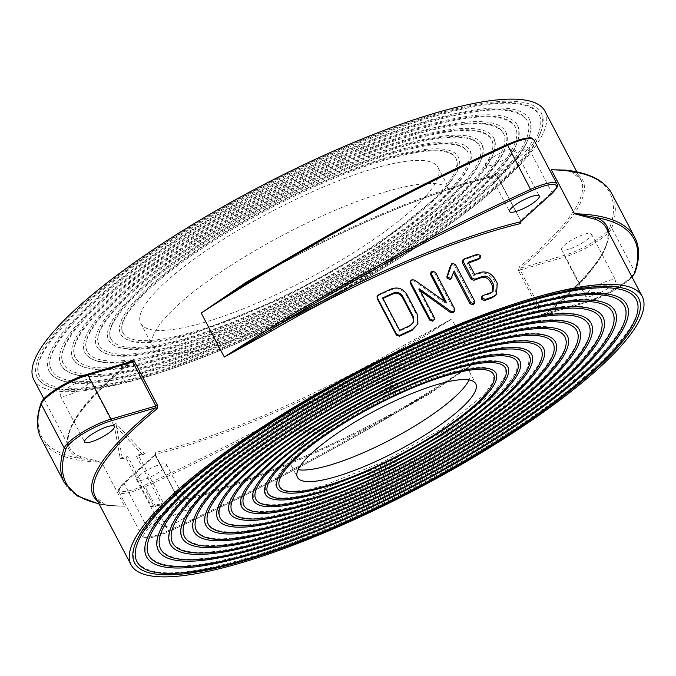 <?xml version="1.0" encoding="UTF-8"?>
<svg xmlns="http://www.w3.org/2000/svg" width="676" height="676" viewBox="0 0 676 676"><rect width="100%" height="100%" fill="white"/><g stroke="black" fill="none" stroke-linecap="round" stroke-linejoin="round"><path stroke-width="0.51" stroke-dasharray="3.38 2.54" d="M609.946 227.313A32.22 7.343 -27.7 0 1 565.009 255.148A1.344 0.87 -106.3 0 0 564.933 256.922A33.563 7.647 152.3 0 0 611.746 227.93L634.84 271.921A33.563 7.647 -27.7 0 1 588.027 300.913L543.234 313.968L520.14 269.986L518.568 270.814L518.94 267.197A1.344 0.879 50.7 0 0 520.444 268.144A290.012 66.062 152.3 0 0 571.82 171.273L565.119 170.056L570.721 171.366A1.344 1.284 -68.6 0 0 571.82 171.273A566.589 129.074 -27.7 0 1 609.946 227.313A1.344 1.268 -160.9 0 1 611.746 227.93A567.933 129.378 152.3 0 0 611.738 193.488M541.662 314.796L543.234 313.968L544.755 314.441A1.344 0.879 50.7 0 0 544.51 314.56A1.344 0.879 50.7 0 0 544.459 315.819L541.662 314.796L518.568 270.814M33.8 379.582A288.669 65.758 152.3 0 0 142.433 378.061A288.669 65.758 152.3 0 0 421.976 243.537A288.669 65.758 152.3 0 0 544.966 111.219M497.773 176.892L494.756 175.008A1.344 0.972 -103.5 0 0 495.863 175.667L495.863 175.667A1.344 0.972 -103.5 0 0 496.159 175.515A290.012 66.062 152.3 0 0 473.479 181.574A290.012 66.062 152.3 0 0 246.03 283.548L246.098 283.548C321.59 239.329 408.296 200.459 473.251 181.7L495.863 175.667L497.773 176.892L520.866 220.883L520.283 223.621M148.855 528.455L179.841 500.485A1.344 0.972 76.5 0 1 180.137 500.333L178.616 499.133C179.639 500.325 179.639 500.325 178.616 499.133L155.319 455.48L155.539 454.179A290.012 66.062 152.3 0 0 405.659 346.154A566.589 129.074 -27.7 0 1 144.732 485.123A32.22 7.343 -27.7 0 1 124.545 482.157A1.344 0.98 47.9 0 0 124.173 483.602L147.267 527.584L178.413 499.463L179.841 500.485A290.012 66.062 -27.7 0 0 429.97 392.452L430.206 393.466L474.789 362.961A567.933 129.378 -27.7 0 1 168.29 530.677L169.042 531.429A566.589 129.074 152.3 0 0 429.97 392.452L474.789 362.961L451.695 318.971L404.687 344.853L405.659 346.154L451.695 318.971A567.933 129.378 152.3 0 1 145.196 486.695L168.29 530.677A33.563 7.647 -27.7 0 1 154.753 535.848A33.563 7.647 -27.7 0 1 142.121 536.026A33.563 7.647 -27.7 0 1 147.267 527.584A1.344 0.98 47.9 0 0 148.855 528.455A32.22 7.343 152.3 0 0 169.042 531.429M432.919 115.824A281.951 64.228 152.3 0 0 159.882 247.213A281.951 64.228 152.3 0 0 39.74 376.464A281.951 64.228 152.3 0 0 145.855 374.977A281.951 64.228 152.3 0 0 418.892 243.588A281.951 64.228 152.3 0 0 539.025 114.337A281.951 64.228 152.3 0 0 432.919 115.824M144.487 376.211A284.638 64.845 -27.7 0 1 37.366 377.715A284.638 64.845 -27.7 0 1 158.649 247.23A284.638 64.845 -27.7 0 1 434.279 114.59A284.638 64.845 -27.7 0 1 541.4 113.086A284.638 64.845 -27.7 0 1 420.126 243.571A284.638 64.845 -27.7 0 1 144.487 376.211M66.645 395.637A16.782 3.819 -27.7 0 1 60.333 395.73A16.782 3.819 -27.7 0 1 67.482 388.032A16.782 3.819 -27.7 0 1 83.731 380.216A16.782 3.819 -27.7 0 1 90.052 380.123A16.782 3.819 -27.7 0 1 82.903 387.821A16.782 3.819 -27.7 0 1 66.645 395.637M491.587 165.223A16.782 3.819 -27.7 0 1 485.275 165.307A16.782 3.819 -27.7 0 1 492.424 157.618A16.782 3.819 -27.7 0 1 508.682 149.793A16.782 3.819 -27.7 0 1 514.994 149.709A16.782 3.819 -27.7 0 1 507.845 157.398A16.782 3.819 -27.7 0 1 491.587 165.223M592.269 295.784A16.782 3.819 -27.7 0 1 585.948 295.877A16.782 3.819 -27.7 0 1 593.097 288.179A16.782 3.819 -27.7 0 1 609.355 280.363A16.782 3.819 -27.7 0 1 615.667 280.27A16.782 3.819 -27.7 0 1 608.518 287.968A16.782 3.819 -27.7 0 1 592.269 295.784M567.958 249.486A16.782 3.819 -27.7 0 1 561.638 249.579A16.782 3.819 -27.7 0 1 568.795 241.881A16.782 3.819 -27.7 0 1 585.044 234.065A16.782 3.819 -27.7 0 1 591.365 233.972A16.782 3.819 -27.7 0 1 584.208 241.67A16.782 3.819 -27.7 0 1 567.958 249.486M167.318 526.207A16.782 3.819 -27.7 0 1 161.006 526.291A16.782 3.819 -27.7 0 1 168.155 518.602A16.782 3.819 -27.7 0 1 184.413 510.777A16.782 3.819 -27.7 0 1 190.725 510.693A16.782 3.819 -27.7 0 1 183.576 518.382A16.782 3.819 -27.7 0 1 167.318 526.207M143.016 479.909A16.782 3.819 -27.7 0 1 136.696 479.994A16.782 3.819 -27.7 0 1 143.844 472.304A16.782 3.819 -27.7 0 1 160.102 464.48A16.782 3.819 -27.7 0 1 166.414 464.395A16.782 3.819 -27.7 0 1 159.266 472.085A16.782 3.819 -27.7 0 1 143.016 479.909M426.083 121.993A268.524 61.17 152.3 0 0 166.042 247.129A268.524 61.17 152.3 0 0 51.63 370.22A268.524 61.17 152.3 0 0 152.683 368.809A268.524 61.17 152.3 0 0 412.723 243.673A268.524 61.17 152.3 0 0 527.136 120.573A268.524 61.17 152.3 0 0 426.083 121.993M151.323 370.042A271.211 61.786 -27.7 0 1 49.255 371.47A271.211 61.786 -27.7 0 1 164.809 247.146A271.211 61.786 -27.7 0 1 427.452 120.759A271.211 61.786 -27.7 0 1 529.511 119.331A271.211 61.786 -27.7 0 1 413.957 243.656A271.211 61.786 -27.7 0 1 151.323 370.042M419.247 128.161A255.097 58.111 152.3 0 0 172.211 247.044A255.097 58.111 152.3 0 0 63.519 363.984A255.097 58.111 152.3 0 0 159.519 362.632A255.097 58.111 152.3 0 0 406.555 243.757A255.097 58.111 152.3 0 0 515.247 126.818A255.097 58.111 152.3 0 0 419.247 128.161M158.159 363.874A257.784 58.727 -27.7 0 1 61.144 365.226A257.784 58.727 -27.7 0 1 170.977 247.061A257.784 58.727 -27.7 0 1 420.616 126.927A257.784 58.727 -27.7 0 1 517.622 125.567A257.784 58.727 -27.7 0 1 407.789 243.74A257.784 58.727 -27.7 0 1 158.159 363.874M412.411 134.33A241.678 55.052 152.3 0 0 178.379 246.951A241.678 55.052 152.3 0 0 75.408 357.739A241.678 55.052 152.3 0 0 166.355 356.463A241.678 55.052 152.3 0 0 400.386 243.842A241.678 55.052 152.3 0 0 503.358 133.062A241.678 55.052 152.3 0 0 412.411 134.33M164.986 357.697A244.357 55.669 -27.7 0 1 73.025 358.99A244.357 55.669 -27.7 0 1 177.146 246.977A244.357 55.669 -27.7 0 1 413.78 133.096A244.357 55.669 -27.7 0 1 505.741 131.812A244.357 55.669 -27.7 0 1 401.62 243.825A244.357 55.669 -27.7 0 1 164.986 357.697M405.575 140.507A228.251 51.993 152.3 0 0 184.548 246.867A228.251 51.993 152.3 0 0 87.297 351.495A228.251 51.993 152.3 0 0 173.191 350.295A228.251 51.993 152.3 0 0 394.218 243.926A228.251 51.993 152.3 0 0 491.469 139.298A228.251 51.993 152.3 0 0 405.575 140.507M171.822 351.528A230.93 52.61 -27.7 0 1 84.914 352.745A230.93 52.61 -27.7 0 1 183.314 246.884A230.93 52.61 -27.7 0 1 406.944 139.273A230.93 52.61 -27.7 0 1 493.852 138.056A230.93 52.61 -27.7 0 1 395.452 243.909A230.93 52.61 -27.7 0 1 171.822 351.528M398.739 146.675A214.824 48.934 152.3 0 0 190.716 246.782A214.824 48.934 152.3 0 0 99.178 345.259A214.824 48.934 152.3 0 0 180.027 344.126A214.824 48.934 152.3 0 0 388.058 244.019A214.824 48.934 152.3 0 0 479.588 145.543A214.824 48.934 152.3 0 0 398.739 146.675M178.658 345.36A217.503 49.551 -27.7 0 1 96.803 346.509A217.503 49.551 -27.7 0 1 189.483 246.799A217.503 49.551 -27.7 0 1 400.107 145.441A217.503 49.551 -27.7 0 1 481.963 144.292A217.503 49.551 -27.7 0 1 389.291 244.002A217.503 49.551 -27.7 0 1 178.658 345.36M391.903 152.844A201.397 45.875 152.3 0 0 196.877 246.698A201.397 45.875 152.3 0 0 111.067 339.014A201.397 45.875 152.3 0 0 186.863 337.958A201.397 45.875 152.3 0 0 381.889 244.104A201.397 45.875 152.3 0 0 467.699 151.779A201.397 45.875 152.3 0 0 391.903 152.844M185.494 339.191A204.084 46.492 -27.7 0 1 108.692 340.265A204.084 46.492 -27.7 0 1 195.643 246.715A204.084 46.492 -27.7 0 1 393.271 151.61A204.084 46.492 -27.7 0 1 470.073 150.537A204.084 46.492 -27.7 0 1 383.123 244.087A204.084 46.492 -27.7 0 1 185.494 339.191M385.075 159.012A187.97 42.816 152.3 0 0 203.045 246.613A187.97 42.816 152.3 0 0 122.956 332.778A187.97 42.816 152.3 0 0 193.699 331.781A187.97 42.816 152.3 0 0 375.721 244.188A187.97 42.816 152.3 0 0 455.81 158.023A187.97 42.816 152.3 0 0 385.075 159.012M192.33 333.014A190.657 43.433 -27.7 0 1 120.581 334.02A190.657 43.433 -27.7 0 1 201.811 246.63A190.657 43.433 -27.7 0 1 386.435 157.778A190.657 43.433 -27.7 0 1 458.184 156.773A190.657 43.433 -27.7 0 1 376.954 244.171A190.657 43.433 -27.7 0 1 192.33 333.014M386.976 191.418A167.825 38.228 152.3 0 0 224.449 269.631A167.825 38.228 152.3 0 0 152.945 346.56A167.825 38.228 152.3 0 0 216.1 345.681A167.825 38.228 152.3 0 0 378.628 267.468A167.825 38.228 152.3 0 0 450.132 190.539A167.825 38.228 152.3 0 0 386.976 191.418M374.817 168.273A167.825 38.228 152.3 0 0 212.298 246.478A167.825 38.228 152.3 0 0 140.785 323.415A167.825 38.228 152.3 0 0 203.949 322.528A167.825 38.228 152.3 0 0 366.468 244.323A167.825 38.228 152.3 0 0 437.98 167.386A167.825 38.228 152.3 0 0 374.817 168.273M469.043 379.946A100.699 22.942 152.3 0 0 469.693 372.214A100.699 22.942 152.3 0 0 431.803 372.746A100.699 22.942 152.3 0 0 334.29 419.678A100.699 22.942 152.3 0 0 291.381 465.832A100.699 22.942 152.3 0 0 298.116 469.685M413.433 322.41L409.918 326.322A288.669 65.758 152.3 0 0 399.499 331.13L399.693 330.353M382.971 298.496A288.669 65.758 152.3 0 0 382.481 298.716L399.499 331.13M382.481 298.716L382.675 297.939M409.918 326.322L410.214 325.494M155.134 455.117L124.173 483.602A33.563 7.647 152.3 0 0 119.027 492.035C117.142 490.818 118.883 487.582 124.257 482.318L155.539 454.179A1.344 0.972 76.5 0 0 155.717 452.379L155.134 455.117L178.227 499.108L181.244 500.992A288.669 65.758 152.3 0 0 203.814 494.967A288.669 65.758 152.3 0 0 430.206 393.466M565.009 255.148L520.444 268.144L520.14 269.986L564.933 256.922L588.027 300.913A1.344 0.87 -106.3 0 0 589.092 301.58L544.459 314.594L589.32 301.454A32.22 7.343 152.3 0 0 632.026 277.042M556.973 183.965A33.563 7.647 -27.7 0 1 551.827 192.398L520.681 220.52L520.461 221.821M520.697 221.711L520.681 220.52L497.587 176.537L496.159 175.515L527.145 147.545A1.344 0.98 -132.1 0 1 528.733 148.416A33.563 7.647 152.3 0 0 533.879 139.974M80.402 456.604A288.669 65.758 -27.7 0 1 69.653 447.875C61.871 431.449 82.48 402.634 131.49 361.44L131.541 361.406A1.344 0.879 -129.3 0 1 131.49 361.44A1.344 0.879 -129.3 0 1 131.245 361.559A290.012 66.062 152.3 0 0 79.869 458.429L101.569 462.249L80.402 456.604A1.344 1.284 111.4 0 1 79.869 458.429A566.589 129.074 -27.7 0 1 41.743 402.381A1.344 1.268 19.1 0 0 41.084 403.099M98.966 503.713A566.589 129.074 152.3 0 0 104.18 504.727L110.881 505.944L124.663 506.231A567.933 129.378 -27.7 0 1 64.262 482.512M136.476 456.199A291.356 66.375 152.3 0 0 142.839 454.923L144.512 453.613A288.669 65.758 152.3 0 1 138.208 454.872L163.736 503.485L162.003 504.811L136.476 456.199L138.208 454.872M142.839 454.923L114.134 424.748L120.277 458.784A291.356 66.375 152.3 0 0 125.998 457.99L151.517 506.603A291.356 66.375 152.3 0 0 162.003 504.811M144.732 485.123L145.196 486.695A33.563 7.647 152.3 0 1 131.659 491.858A33.563 7.647 152.3 0 1 119.027 492.035L142.121 536.026C143.067 539.955 152.024 538.442 168.992 531.488C261.646 489.052 350.616 441.504 435.902 388.835L429.902 392.452C345.233 442.112 246.698 484.658 180.137 500.333L180.137 500.333A1.344 0.972 76.5 0 1 181.244 500.992M576.822 171.898L580.819 179.512A288.669 65.758 -27.7 0 0 570.079 170.774A1.344 1.284 -68.6 0 0 570.721 171.366L580.819 179.512A288.669 65.758 -27.7 0 1 518.94 267.197M544.459 314.594L544.51 314.56C593.52 273.366 614.129 244.551 606.347 228.125A288.669 65.758 152.3 0 1 544.459 315.819M246.132 283.438L240.098 287.165M97.521 500.958A290.012 66.062 -27.7 0 0 104.18 504.727A1.344 1.284 111.4 0 1 105.279 504.634L105.279 504.634A1.344 1.284 111.4 0 1 105.921 505.225L124.663 506.231L101.569 462.249A567.933 129.378 152.3 0 1 41.168 438.53M417.481 314.72L417.557 324.826M406.851 294.457L406.462 295.327L417.092 315.582M391.066 289.032L390.779 289.86C397.429 287.528 402.651 289.345 406.462 295.327M378.442 294.88L378.264 295.649A288.669 65.758 152.3 0 1 390.779 289.86M376.921 297.068L378.264 295.649M414.625 280.092L414.118 281.005L445.847 303.659L444.622 301.335M446.506 302.679L445.847 303.659M412.014 279.746L411.523 280.658L414.118 281.005M410.264 281.672L411.523 280.658M434.203 317.382L433.882 320.263M419.154 288.72L418.647 289.632L433.696 318.303M420.219 290.748L418.647 289.632M454.669 308.856L453.976 309.853L454.078 311.898M435.53 272.394L434.837 273.391L453.976 309.853M432.437 271.186L431.761 272.175L434.837 273.391M430.68 272.969L431.761 272.175M454.111 270.966L450.917 278.943M453.579 272.597L453.275 272.022M474.637 301.04L473.766 302.113L473.834 304.242M455.497 264.578L454.618 265.651L473.766 302.113M452.464 263.302L451.602 264.358L454.618 265.651M450.9 264.882L451.602 264.358M451.999 277.363L451.196 278.402M491.013 292.64L489.973 293.764L492.458 291.888M483.332 295.395L482.368 296.494A288.669 65.758 152.3 0 1 489.973 293.764M481.447 297.077L482.368 296.494M497.257 283.303L496.133 284.461L495.381 295.742M495.128 279.247L494.004 280.405L496.133 284.461M480.382 272.386L479.343 273.51C485.385 272.107 490.269 274.405 494.004 280.405M474.628 274.439L473.648 275.546A288.669 65.758 152.3 0 1 479.343 273.51M468.248 262.28L467.268 263.386L473.648 275.546M468.578 262.913A288.669 65.758 152.3 0 0 467.268 263.386M480.484 255.579L479.377 256.736L479.402 258.925M477.552 254.193L476.462 255.342L479.377 256.736M464.192 258.933L463.221 260.032A288.669 65.758 152.3 0 1 476.462 255.342M462.308 260.615L463.221 260.032M151.517 506.603L153.351 505.259A288.669 65.758 152.3 0 0 163.736 503.485M125.998 457.99L127.823 456.646L153.351 505.259M120.277 458.784L122.162 457.432A288.669 65.758 152.3 0 0 127.823 456.646M114.134 424.748L115.917 423.413L144.512 453.613M122.162 457.432L115.917 423.413M274.363 266.369A288.669 65.758 -27.7 0 1 472.186 181.033A288.669 65.758 -27.7 0 1 494.756 175.008M404.687 344.853A288.669 65.758 -27.7 0 1 178.287 446.354A288.669 65.758 -27.7 0 1 155.717 452.379M506.958 144.571A32.22 7.343 -27.7 0 1 519.954 139.611A32.22 7.343 -27.7 0 1 527.145 147.545M634.832 237.47A567.933 129.378 -27.7 0 1 634.84 271.921A1.344 1.268 -160.9 0 1 634.916 272.901M632.085 277.16L613.25 290.933L589.092 301.58A1.344 0.87 -106.3 0 0 589.32 301.454M520.866 220.883L497.384 176.867C496.742 176.005 496.742 176.005 497.384 176.867L528.733 148.416L551.827 192.398A1.344 0.98 -132.1 0 1 551.743 193.682M124.545 482.157L155.539 454.179M608.687 232.586A290.012 66.062 -27.7 0 1 544.755 314.441M86.68 374.546L131.245 361.559M155.303 454.289L178.227 499.108M43.915 398.84L69.653 447.875A288.669 65.758 -27.7 0 1 129.234 362.082M110.881 505.944L105.279 504.634L95.181 496.488A288.669 65.758 152.3 0 0 105.921 505.225M541.4 113.086C549.791 136.375 518.898 173.681 448.729 225.015C364.567 286.387 234.513 351.537 145.543 376.878C84.407 394.471 48.342 394.742 37.366 377.715M39.74 376.464C26.33 356.641 81.238 297.727 173.005 239.87C254.168 187.573 358.956 138.039 433.975 116.492C492.821 99.457 527.838 98.738 539.025 114.337M60.333 395.73L84.635 442.028M485.275 165.307L509.586 211.605M561.638 249.579L585.948 295.877M136.696 479.994L161.006 526.291M529.511 119.331C537.53 141.546 508.098 177.12 441.217 226.037C361.035 284.503 237.141 346.568 152.379 370.71C94.108 387.483 59.733 387.728 49.255 371.47M51.63 370.22C39.073 351.723 89.654 296.756 175.228 242.329C252.985 191.756 354.655 143.464 427.139 122.669C483.213 106.453 516.54 105.752 527.136 120.573M517.622 125.567C525.286 147.14 496.37 181.641 430.882 229.071C354.647 284.072 238.78 341.862 159.215 364.541C103.808 380.487 71.115 380.723 61.144 365.226M63.519 363.984C51.587 346.56 99.592 294.254 180.94 242.54C254.827 194.485 351.435 148.602 420.303 128.837C473.597 113.441 505.251 112.774 515.247 126.818M505.741 131.812C513.033 152.691 484.726 186.052 420.81 231.91C348.571 283.489 240.521 337.13 166.051 358.373C113.509 373.498 82.506 373.71 73.025 358.99M75.408 357.739C64.102 341.397 109.52 291.753 186.652 242.752C256.669 197.215 348.216 153.731 413.467 135.006C463.99 120.438 493.953 119.787 503.358 133.062M493.852 138.056C500.772 157.821 474.02 189.373 413.594 232.713C345.335 281.444 243.25 332.127 172.887 352.204C123.209 366.51 93.888 366.696 84.914 352.745M87.297 351.495C76.802 336.437 118.249 290.477 189.559 244.78C256.043 201.135 344.118 159.105 406.639 141.174C454.382 127.434 482.664 126.809 491.469 139.298M481.963 144.292C488.52 163.305 462.519 193.615 403.944 235.231C339.707 280.616 245.143 327.353 179.715 346.027C132.902 359.522 105.27 359.683 96.803 346.509M99.178 345.259C89.477 331.451 127.13 289.049 192.821 246.596C255.705 204.921 340.121 164.454 399.803 147.343C444.774 134.431 471.375 133.823 479.588 145.543M470.073 150.537C476.267 168.746 451.095 197.747 394.564 237.538C334.383 279.627 247.146 322.553 186.551 339.859C142.602 352.534 116.652 352.669 108.692 340.265M111.067 339.014C101.966 326.271 137.194 286.413 198.862 246.596C257.835 207.515 337.003 169.558 392.967 153.52C435.175 141.419 460.086 140.845 467.699 151.779M458.184 156.773L457.238 171.932L442.51 192.601L377.816 244.813L284.782 297.491L193.387 333.69C152.294 345.546 128.026 345.656 120.581 334.02M122.956 332.778C114.616 321.252 146.303 284.773 202.631 248.092C257.919 211.098 333.167 174.856 386.131 159.688C425.567 148.416 448.796 147.867 455.81 158.023M140.785 323.415L152.945 346.56M638.634 298.285C627.658 281.258 591.593 281.529 530.457 299.122C441.487 324.463 311.433 389.613 227.271 450.985C157.102 502.319 126.209 539.625 134.6 562.914M136.974 561.663C148.162 577.262 183.179 576.543 242.025 559.508C317.044 537.961 421.832 488.427 502.995 436.13C594.762 378.273 649.67 319.359 636.26 299.536M626.745 304.53C616.267 288.272 581.892 288.517 523.621 305.29C438.859 329.432 314.965 391.497 234.783 449.962C167.901 498.88 138.47 534.454 146.489 556.669M148.864 555.427C159.46 570.248 192.787 569.547 248.861 553.331C321.345 532.536 423.015 484.244 500.772 433.671C586.346 379.244 636.927 324.277 624.37 305.78M614.856 310.774C604.885 295.277 572.192 295.513 516.785 311.459C437.22 334.138 321.353 391.928 245.118 446.929C179.63 494.359 150.714 528.86 158.378 550.433M160.753 549.182C170.749 563.226 202.403 562.559 255.697 547.163C324.565 527.398 421.173 481.515 495.06 433.46C576.408 381.746 624.413 329.44 612.481 312.016M591.086 323.255C582.112 309.304 552.791 309.49 503.113 323.796C432.75 343.873 330.665 394.556 262.406 443.287C201.98 486.627 175.228 518.179 182.148 537.944M184.531 536.702C193.336 549.191 221.618 548.566 269.361 534.826C331.882 516.895 419.957 474.865 486.441 431.22C557.751 385.523 599.198 339.563 588.703 324.505M579.197 329.491C570.73 316.317 543.098 316.478 496.285 329.972C430.857 348.647 336.293 395.384 272.056 440.769C213.481 482.385 187.48 512.695 194.037 531.708M196.412 530.457C204.625 542.177 231.226 541.569 276.197 528.657C335.879 511.546 420.295 471.079 483.179 429.404C548.87 386.951 586.523 344.549 576.822 330.741M567.308 335.735C559.348 323.331 533.398 323.466 489.449 336.141C428.854 353.447 341.617 396.373 281.436 438.462C224.905 478.253 199.733 507.253 205.926 525.463M208.301 524.221C215.914 535.155 240.825 534.581 283.033 522.48C338.997 506.442 418.165 468.485 477.138 429.404C538.806 389.587 574.034 349.729 564.933 336.986M555.418 341.98C547.974 330.344 523.706 330.454 482.613 342.31L391.218 378.509L298.184 431.187L233.49 483.399L218.762 504.068L217.816 519.227M220.19 517.977C227.204 528.133 250.433 527.584 289.869 516.312C342.833 501.144 418.081 464.902 473.369 427.908C529.697 391.227 561.384 354.748 553.044 343.222M543.529 348.216C536.609 337.358 514.022 337.451 475.777 348.478L390.796 382.143L304.31 431.127L244.205 479.664L230.558 498.88L229.696 512.983M232.079 511.732C238.493 521.12 260.032 520.588 296.705 510.143C345.901 496.049 415.799 462.384 467.158 428.018C519.574 393.939 548.912 359.936 541.155 349.467M531.649 354.461C525.235 344.371 504.338 344.439 468.941 354.647L390.373 385.776L310.428 431.077L254.928 475.938L242.346 493.691L241.585 506.747M243.968 505.496C249.774 514.098 269.631 513.591 303.541 503.975L381.543 473.082L461.032 428.077L516.16 383.638L528.387 366.527L529.266 355.703M519.76 360.697C513.878 351.385 494.663 351.427 462.105 360.823L389.942 389.418L316.537 431.026L265.634 472.211L254.134 488.511L253.475 500.502M255.849 499.251C261.054 507.084 279.23 506.594 310.377 497.798L381.974 469.44L454.931 428.128L505.445 387.356L516.591 371.715L517.377 361.947M507.87 366.941C502.522 358.407 484.996 358.424 455.269 366.992L389.503 393.06L322.638 430.984L276.34 468.502L265.913 483.34L265.364 494.257M267.738 493.015C272.817 500.088 289.303 499.623 317.205 491.629L382.413 465.798L448.83 428.161L494.748 391.074L504.811 376.895L505.496 368.192M495.981 373.186C491.182 365.42 475.329 365.412 448.442 373.16C375.738 393.01 260.564 468.899 277.253 488.021M279.627 486.771C283.658 493.049 298.462 492.61 324.041 485.461L382.861 462.147L442.746 428.195L484.05 394.776L493.024 382.067L493.607 374.428M291.381 465.832L297.457 477.408M602.975 317.01C593.494 302.29 562.491 302.502 509.949 317.627C435.479 338.87 327.429 392.511 255.19 444.09C191.274 489.948 162.967 523.308 170.259 544.188M172.642 542.938C182.047 556.213 212.011 555.562 262.533 540.994C327.784 522.269 419.331 478.785 489.348 433.248C566.48 384.247 611.898 334.603 600.592 318.261M469.693 372.214L475.777 383.791M437.98 167.386L450.132 190.539M166.414 464.395L190.725 510.693M591.365 233.972L615.667 280.27M514.994 149.709L539.304 196.006M90.052 380.123L114.362 426.421M413.273 322.849L413.619 321.979M99.178 504.102L110.889 505.944M491.976 292.505L493.049 291.356"/><path stroke-width="1.01" d="M608.687 232.586A290.012 66.062 -27.7 0 0 596.131 217.571A1.344 1.284 -68.6 0 0 595.598 219.396L574.431 213.751A567.933 129.378 -27.7 0 1 634.832 237.47C639.775 247.036 639.8 258.84 634.916 272.901A1.344 1.268 -160.9 0 1 634.257 273.619A566.589 129.074 152.3 0 0 596.131 217.571L574.431 213.751L551.337 169.769L569.015 170.394M576.822 171.898L544.966 111.219A288.669 65.758 152.3 0 0 436.333 112.74A288.669 65.758 152.3 0 0 156.798 247.255A288.669 65.758 152.3 0 0 33.8 379.582L43.915 398.84M239.667 563.26A288.669 65.758 152.3 0 0 519.202 428.745A288.669 65.758 152.3 0 0 642.2 296.418A288.669 65.758 152.3 0 0 533.567 297.939A288.669 65.758 152.3 0 0 254.024 432.463A288.669 65.758 152.3 0 0 131.034 564.781A288.669 65.758 152.3 0 0 239.667 563.26M551.743 193.682L520.461 221.821A1.344 0.972 -103.5 0 0 520.283 223.621A288.669 65.758 152.3 0 0 497.713 229.646A288.669 65.758 152.3 0 0 271.313 331.147L224.305 357.029A567.933 129.378 -27.7 0 1 530.804 189.305A33.563 7.647 -27.7 0 1 544.341 184.142A33.563 7.647 -27.7 0 1 556.973 183.965C558.891 184.928 557.151 188.165 551.743 193.682A1.344 0.98 -132.1 0 1 551.455 193.843A32.22 7.343 152.3 0 0 544.264 185.917A32.22 7.343 152.3 0 0 531.268 190.877A566.589 129.074 152.3 0 0 270.341 329.846L224.305 357.029L201.211 313.039L245.794 282.534L246.132 283.438M90.956 441.935A16.782 3.819 -27.7 0 1 84.635 442.028A16.782 3.819 -27.7 0 1 91.792 434.33A16.782 3.819 -27.7 0 1 108.042 426.514A16.782 3.819 -27.7 0 1 114.362 426.421A16.782 3.819 -27.7 0 1 107.205 434.119A16.782 3.819 -27.7 0 1 90.956 441.935M515.898 211.52A16.782 3.819 -27.7 0 1 509.586 211.605A16.782 3.819 -27.7 0 1 516.734 203.915A16.782 3.819 -27.7 0 1 532.984 196.091A16.782 3.819 -27.7 0 1 539.304 196.006A16.782 3.819 -27.7 0 1 532.156 203.696A16.782 3.819 -27.7 0 1 515.898 211.52M243.081 560.176A281.951 64.228 -27.7 0 1 136.974 561.663A281.951 64.228 -27.7 0 1 257.108 432.412A281.951 64.228 -27.7 0 1 530.145 301.023A281.951 64.228 -27.7 0 1 636.26 299.536A281.951 64.228 -27.7 0 1 516.118 428.787A281.951 64.228 -27.7 0 1 243.081 560.176M531.513 299.789A284.638 64.845 152.3 0 0 255.874 432.429A284.638 64.845 152.3 0 0 134.6 562.914A284.638 64.845 152.3 0 0 241.721 561.41A284.638 64.845 152.3 0 0 517.351 428.77A284.638 64.845 152.3 0 0 638.634 298.285A284.638 64.845 152.3 0 0 531.513 299.789M249.917 554.007A268.524 61.17 -27.7 0 1 148.864 555.427A268.524 61.17 -27.7 0 1 263.277 432.327A268.524 61.17 -27.7 0 1 523.317 307.191A268.524 61.17 -27.7 0 1 624.37 305.78A268.524 61.17 -27.7 0 1 509.957 428.871A268.524 61.17 -27.7 0 1 249.917 554.007M524.677 305.958A271.211 61.786 152.3 0 0 262.043 432.344A271.211 61.786 152.3 0 0 146.489 556.669A271.211 61.786 152.3 0 0 248.548 555.241A271.211 61.786 152.3 0 0 511.191 428.854A271.211 61.786 152.3 0 0 626.745 304.53A271.211 61.786 152.3 0 0 524.677 305.958M256.753 547.839A255.097 58.111 -27.7 0 1 160.753 549.182A255.097 58.111 -27.7 0 1 269.445 432.243A255.097 58.111 -27.7 0 1 516.481 313.368A255.097 58.111 -27.7 0 1 612.481 312.016A255.097 58.111 -27.7 0 1 503.789 428.956A255.097 58.111 -27.7 0 1 256.753 547.839M517.841 312.126A257.784 58.727 152.3 0 0 268.211 432.26A257.784 58.727 152.3 0 0 158.378 550.433A257.784 58.727 152.3 0 0 255.384 549.073A257.784 58.727 152.3 0 0 505.023 428.939A257.784 58.727 152.3 0 0 614.856 310.774A257.784 58.727 152.3 0 0 517.841 312.126M270.425 535.493A228.251 51.993 -27.7 0 1 184.531 536.702A228.251 51.993 -27.7 0 1 281.782 432.074A228.251 51.993 -27.7 0 1 502.809 325.705A228.251 51.993 -27.7 0 1 588.703 324.505A228.251 51.993 -27.7 0 1 491.452 429.133A228.251 51.993 -27.7 0 1 270.425 535.493M504.178 324.472A230.93 52.61 152.3 0 0 280.548 432.091A230.93 52.61 152.3 0 0 182.148 537.944A230.93 52.61 152.3 0 0 269.056 536.727A230.93 52.61 152.3 0 0 492.686 429.116A230.93 52.61 152.3 0 0 591.086 323.255A230.93 52.61 152.3 0 0 504.178 324.472M277.261 529.325A214.824 48.934 -27.7 0 1 196.412 530.457A214.824 48.934 -27.7 0 1 287.942 431.981A214.824 48.934 -27.7 0 1 495.973 331.874A214.824 48.934 -27.7 0 1 576.822 330.741A214.824 48.934 -27.7 0 1 485.283 429.218A214.824 48.934 -27.7 0 1 277.261 529.325M497.342 330.64A217.503 49.551 152.3 0 0 286.709 431.998A217.503 49.551 152.3 0 0 194.037 531.708A217.503 49.551 152.3 0 0 275.892 530.559A217.503 49.551 152.3 0 0 486.517 429.201A217.503 49.551 152.3 0 0 579.197 329.491A217.503 49.551 152.3 0 0 497.342 330.64M284.097 523.156A201.397 45.875 -27.7 0 1 208.301 524.221A201.397 45.875 -27.7 0 1 294.111 431.896A201.397 45.875 -27.7 0 1 489.137 338.042A201.397 45.875 -27.7 0 1 564.933 336.986A201.397 45.875 -27.7 0 1 479.123 429.302A201.397 45.875 -27.7 0 1 284.097 523.156M490.506 336.809A204.084 46.492 152.3 0 0 292.877 431.913A204.084 46.492 152.3 0 0 205.926 525.463A204.084 46.492 152.3 0 0 282.729 524.39A204.084 46.492 152.3 0 0 480.357 429.285A204.084 46.492 152.3 0 0 567.308 335.735A204.084 46.492 152.3 0 0 490.506 336.809M290.925 516.988A187.97 42.816 -27.7 0 1 220.19 517.977A187.97 42.816 -27.7 0 1 300.279 431.812A187.97 42.816 -27.7 0 1 482.301 344.219A187.97 42.816 -27.7 0 1 553.044 343.222A187.97 42.816 -27.7 0 1 472.955 429.387A187.97 42.816 -27.7 0 1 290.925 516.988M483.67 342.985A190.657 43.433 152.3 0 0 299.045 431.829A190.657 43.433 152.3 0 0 217.816 519.227A190.657 43.433 152.3 0 0 289.565 518.222A190.657 43.433 152.3 0 0 474.189 429.37A190.657 43.433 152.3 0 0 555.418 341.98A190.657 43.433 152.3 0 0 483.67 342.985M297.761 510.811A174.543 39.757 -27.7 0 1 232.079 511.732A174.543 39.757 -27.7 0 1 306.448 431.727A174.543 39.757 -27.7 0 1 475.473 350.388A174.543 39.757 -27.7 0 1 541.155 349.467A174.543 39.757 -27.7 0 1 466.786 429.48A174.543 39.757 -27.7 0 1 297.761 510.811M476.833 349.154A177.23 40.374 152.3 0 0 305.214 431.744A177.23 40.374 152.3 0 0 229.696 512.983A177.23 40.374 152.3 0 0 296.392 512.045A177.23 40.374 152.3 0 0 468.02 429.463A177.23 40.374 152.3 0 0 543.529 348.216A177.23 40.374 152.3 0 0 476.833 349.154M304.597 504.642A161.116 36.707 -27.7 0 1 243.968 505.496A161.116 36.707 -27.7 0 1 312.616 431.634A161.116 36.707 -27.7 0 1 468.637 356.556A161.116 36.707 -27.7 0 1 529.266 355.703A161.116 36.707 -27.7 0 1 460.618 429.564A161.116 36.707 -27.7 0 1 304.597 504.642M469.997 355.322A163.803 37.315 152.3 0 0 311.382 431.651A163.803 37.315 152.3 0 0 241.585 506.747A163.803 37.315 152.3 0 0 303.228 505.876A163.803 37.315 152.3 0 0 461.852 429.547A163.803 37.315 152.3 0 0 531.649 354.461A163.803 37.315 152.3 0 0 469.997 355.322M311.433 498.474A147.689 33.648 -27.7 0 1 255.849 499.251A147.689 33.648 -27.7 0 1 318.776 431.55A147.689 33.648 -27.7 0 1 461.801 362.725A147.689 33.648 -27.7 0 1 517.377 361.947A147.689 33.648 -27.7 0 1 454.449 429.649A147.689 33.648 -27.7 0 1 311.433 498.474M463.17 361.491A150.376 34.256 152.3 0 0 317.551 431.567A150.376 34.256 152.3 0 0 253.475 500.502A150.376 34.256 152.3 0 0 310.064 499.708A150.376 34.256 152.3 0 0 455.683 429.632A150.376 34.256 152.3 0 0 519.76 360.697A150.376 34.256 152.3 0 0 463.17 361.491M318.269 492.305A134.262 30.589 -27.7 0 1 267.738 493.015A134.262 30.589 -27.7 0 1 324.945 431.465A134.262 30.589 -27.7 0 1 454.965 368.893A134.262 30.589 -27.7 0 1 505.496 368.192A134.262 30.589 -27.7 0 1 448.289 429.733A134.262 30.589 -27.7 0 1 318.269 492.305M456.334 367.659A136.949 31.197 152.3 0 0 323.711 431.482A136.949 31.197 152.3 0 0 265.364 494.257A136.949 31.197 152.3 0 0 316.9 493.539A136.949 31.197 152.3 0 0 449.523 429.716A136.949 31.197 152.3 0 0 507.87 366.941A136.949 31.197 152.3 0 0 456.334 367.659M325.105 486.137A120.835 27.53 -27.7 0 1 279.627 486.771A120.835 27.53 -27.7 0 1 331.113 431.381A120.835 27.53 -27.7 0 1 448.129 375.07A120.835 27.53 -27.7 0 1 493.607 374.428A120.835 27.53 -27.7 0 1 442.121 429.826A120.835 27.53 -27.7 0 1 325.105 486.137M449.498 373.836A123.522 28.138 152.3 0 0 329.88 431.398A123.522 28.138 152.3 0 0 277.253 488.021A123.522 28.138 152.3 0 0 323.736 487.371A123.522 28.138 152.3 0 0 443.355 429.809A123.522 28.138 152.3 0 0 495.981 373.186A123.522 28.138 152.3 0 0 449.498 373.836M437.879 384.323A100.699 22.942 152.3 0 0 340.366 431.246A100.699 22.942 152.3 0 0 297.457 477.408A100.699 22.942 152.3 0 0 335.355 476.876A100.699 22.942 152.3 0 0 432.868 429.953A100.699 22.942 152.3 0 0 475.777 383.791A100.699 22.942 152.3 0 0 437.879 384.323M298.116 469.685A100.699 22.942 152.3 0 0 329.28 465.299A100.699 22.942 152.3 0 0 469.043 379.946M263.589 541.67A241.678 55.052 -27.7 0 1 172.642 542.938A241.678 55.052 -27.7 0 1 275.614 432.158A241.678 55.052 -27.7 0 1 509.645 319.537A241.678 55.052 -27.7 0 1 600.592 318.261A241.678 55.052 -27.7 0 1 497.62 429.049A241.678 55.052 -27.7 0 1 263.589 541.67M511.014 318.303A244.357 55.669 152.3 0 0 274.38 432.175A244.357 55.669 152.3 0 0 170.259 544.188A244.357 55.669 152.3 0 0 262.22 542.904A244.357 55.669 152.3 0 0 498.854 429.023A244.357 55.669 152.3 0 0 602.975 317.01A244.357 55.669 152.3 0 0 511.014 318.303M413.433 322.41L412.951 317.433L402.321 297.178C400.023 293.621 396.88 292.539 392.9 293.916A288.669 65.758 152.3 0 0 382.971 298.496M412.951 317.433L413.306 316.579L402.668 296.325C400.369 292.776 397.209 291.694 393.195 293.088A291.356 66.375 152.3 0 0 382.675 297.939L399.693 330.353A291.356 66.375 152.3 0 1 410.214 325.494L413.619 321.979L413.306 316.579M402.321 297.178L402.668 296.325M392.9 293.916L393.195 293.088M565.195 170.065L551.337 169.769A567.933 129.378 152.3 0 1 611.738 193.488L634.832 237.47M240.521 286.903L240.098 287.165C325.384 234.496 414.354 186.948 507.008 144.512L507.71 145.323A33.563 7.647 152.3 0 1 521.247 140.152A33.563 7.647 152.3 0 1 533.879 139.974C531.226 138.681 534.674 136.197 520.19 139.484L506.958 144.571A566.589 129.074 -27.7 0 0 246.03 283.548L201.211 313.039A567.933 129.378 152.3 0 1 507.71 145.323L531.268 190.877M41.168 438.53L64.262 482.512A567.933 129.378 -27.7 0 1 64.254 448.07A33.563 7.647 -27.7 0 1 111.067 419.078L155.86 406.014L155.556 407.856A1.344 0.879 -129.3 0 1 157.06 408.803L157.432 405.186L155.86 406.014L132.766 362.032L131.541 361.406L86.908 374.42A1.344 0.87 73.7 0 1 87.973 375.087A33.563 7.647 152.3 0 0 41.16 404.079A567.933 129.378 152.3 0 0 41.168 438.53C36.225 428.964 36.2 417.16 41.084 403.099A1.344 1.268 19.1 0 0 41.16 404.079L64.254 448.07A1.344 1.268 19.1 0 0 66.054 448.687A566.589 129.074 152.3 0 0 98.966 503.713M396.542 334.358L377.394 297.896L377.073 296.308L378.442 294.88A291.356 66.375 152.3 0 1 391.066 289.032C397.775 286.675 403.04 288.483 406.851 294.457L417.481 314.72L417.937 323.922L412.335 329.55A291.356 66.375 152.3 0 0 399.71 335.389L396.542 334.358L396.381 335.119L377.242 298.657L377.073 296.308M414.625 280.092L446.506 302.679L431.465 274.042L431.339 271.989L432.437 271.186L435.53 272.394L454.669 308.856L454.771 310.901L453.579 311.754L451.145 311.518L419.154 288.72L434.203 317.382L434.381 319.342L433.198 320.297L430.063 319.165L410.915 282.703L410.738 280.777L412.014 279.746L414.625 280.092M451.999 277.363L450.909 278.487L447.875 277.253L447.706 275.614L451.737 263.834L452.464 263.302L455.497 264.578L474.637 301.04L474.713 303.178L473.732 303.811L470.69 302.544L454.111 270.966L450.917 278.943M474.822 279.188L471.823 277.87L463.313 261.663L463.263 259.525L464.192 258.933A291.356 66.375 152.3 0 1 477.552 254.193L480.484 255.579L480.501 257.767L479.681 258.249A291.356 66.375 152.3 0 0 468.248 262.28L474.628 274.439A291.356 66.375 152.3 0 1 480.382 272.386C486.466 270.958 491.384 273.248 495.128 279.247L497.257 283.303L496.48 294.584L493.142 296.688A291.356 66.375 152.3 0 0 485.461 299.443L482.461 298.124L482.402 295.978L483.332 295.395A291.356 66.375 152.3 0 1 491.013 292.64L493.049 291.356L493.505 284.579L491.376 280.532C489.12 276.923 486.162 275.563 482.503 276.433A291.356 66.375 152.3 0 0 474.822 279.188L473.859 280.286L470.876 278.968L462.367 262.761L462.308 260.615L463.263 259.525M551.455 193.843L520.461 221.821A290.012 66.062 -27.7 0 0 497.789 227.871A290.012 66.062 -27.7 0 0 270.341 329.846L271.313 331.147M97.521 500.958A290.012 66.062 -27.7 0 1 155.556 407.856L110.991 420.852A1.344 0.87 73.7 0 0 111.067 419.078L87.973 375.087L132.766 362.032L134.338 361.204L131.541 360.181A1.344 0.879 -129.3 0 1 131.516 361.415M377.394 297.896L377.242 298.657M399.71 335.389L399.533 336.158L396.381 335.119M412.335 329.55L412.047 330.37A288.669 65.758 152.3 0 0 399.533 336.158M417.937 323.922L412.047 330.37M410.915 282.703L410.45 283.607L410.264 281.672L410.738 280.777M430.063 319.165L429.598 320.069L410.45 283.607M433.198 320.297L432.708 321.21L429.598 320.069M434.381 319.342L432.708 321.21M451.145 311.518L450.486 312.498L420.219 290.748M453.579 311.754L452.903 312.743L450.486 312.498M454.771 310.901L452.903 312.743M431.465 274.042L430.815 275.022L430.68 272.969L431.339 271.989M444.622 301.335L430.815 275.022M470.69 302.544L469.854 303.6L453.579 272.597M473.732 303.811L472.87 304.876L469.854 303.6M474.713 303.178L472.87 304.876M451.289 264.705L451.737 263.834M447.706 275.614L446.937 276.645L450.453 265.761M447.875 277.253L447.106 278.284L446.937 276.645M450.909 278.487L450.123 279.518L447.106 278.284M451.196 278.402L450.123 279.518M471.823 277.87L470.876 278.968M482.503 276.433L481.473 277.557A288.669 65.758 152.3 0 0 473.859 280.286M491.376 280.532L490.286 281.672C488.03 278.073 485.089 276.704 481.473 277.557M493.505 284.579L492.415 285.728L490.286 281.672M492.458 291.888L492.415 285.728M482.461 298.124L481.506 299.223L481.447 297.077L482.402 295.978M485.461 299.443L484.489 300.55L481.506 299.223M493.142 296.688L492.103 297.82A288.669 65.758 152.3 0 0 484.489 300.55M496.48 294.584L492.103 297.82M479.681 258.249L478.591 259.39A288.669 65.758 152.3 0 0 468.578 262.913M480.501 257.767L478.591 259.39M463.313 261.663L462.367 262.761M642.2 296.418L606.347 228.125A288.669 65.758 152.3 0 0 595.598 219.396M632.026 277.042A32.22 7.343 152.3 0 0 634.257 273.619M110.991 420.852A32.22 7.343 152.3 0 0 66.054 448.687M41.743 402.381A32.22 7.343 -27.7 0 1 86.68 374.546A1.344 0.87 73.7 0 1 86.908 374.42C69.67 379.101 42.267 396.322 41.084 403.099M245.794 282.534A288.669 65.758 -27.7 0 1 274.363 266.369M129.234 362.082A288.669 65.758 -27.7 0 1 131.541 360.181M157.06 408.803A288.669 65.758 152.3 0 0 95.181 496.488L131.034 564.781M134.338 361.204L157.432 405.186M634.916 272.901L632.085 277.16M565.111 170.056C589.185 172.684 604.724 180.492 611.738 193.488M533.879 139.974L556.973 183.965M64.262 482.512L77.301 495.964L99.178 504.102"/></g></svg>
